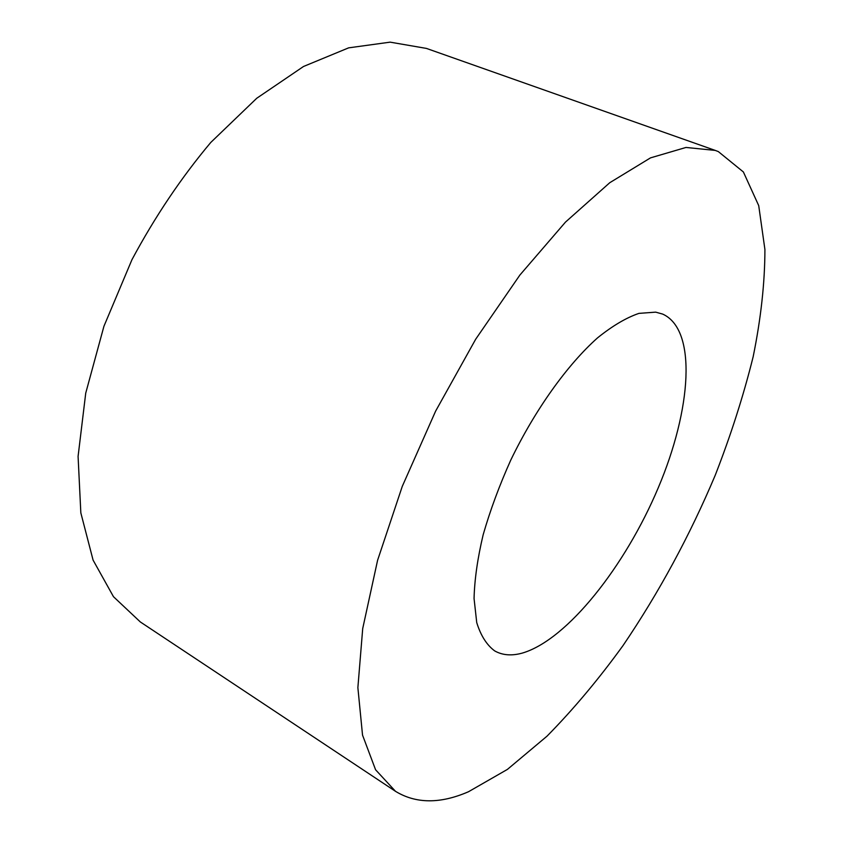 <?xml version="1.0" encoding="UTF-8"?>
<svg xmlns="http://www.w3.org/2000/svg" width="843" height="843" viewBox="0 0 843 843"><rect width="100%" height="100%" fill="white"/><g stroke="black" fill="none" stroke-linecap="round" stroke-linejoin="round"><path stroke-width="1.26" d="M468.518 791.725C440.362 803.959 416.031 803.832 395.515 791.335L375.567 769.754L362.532 735.107L357.875 687.635L362.711 628.562L377.59 560.3L402.269 486.379L435.62 411.131L475.684 339.223L519.899 275.039L565.484 222.099L609.763 182.71L650.501 157.873L686.012 147.451L715.254 150.412L718.341 151.603L743.378 171.961L758.721 205.639L764.917 249.507C764.864 282.732 760.944 318.475 753.157 356.747C743.463 395.778 730.807 435.315 715.18 475.378C689.669 535.842 658.963 592.566 623.04 645.548C598.625 679.279 573.282 709.49 547.002 736.181L507.402 769.406L468.518 791.725M715.254 150.412L426.453 48.42L390.119 42.15L348.644 47.851L303.522 66.481L256.757 98.252L210.803 142.425C181.35 177.473 155.08 216.546 131.972 259.644L103.931 326.273L85.733 393.123L78.083 456.4L80.833 512.871L93.088 560.121L113.468 596.686L140.328 621.955L395.515 791.335M655.685 312.142L662.714 314.102C697.34 329.782 691.439 409.529 658.278 487.728C625.306 566.075 567.508 639.563 522.66 652.988C511.933 656.054 502.607 655.359 494.693 650.912C486.717 645 480.731 635.548 476.727 622.555L474.061 598.53C474.535 579.584 477.57 558.329 483.155 534.778C490.173 510.352 499.383 485.452 510.784 460.067C535.115 409.698 567.286 364.808 597.571 337.843C612.45 325.872 626.233 317.716 638.92 313.385L655.685 312.142"/></g></svg>
